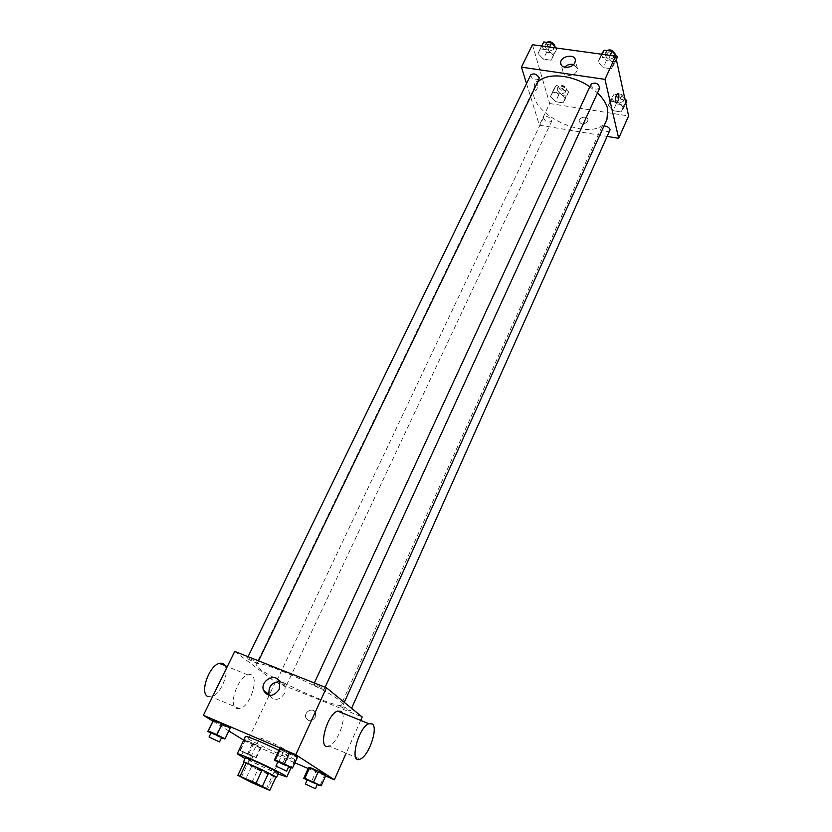 <?xml version="1.0" encoding="UTF-8"?>
<svg xmlns="http://www.w3.org/2000/svg" width="832" height="832" viewBox="0 0 832 832"><rect width="100%" height="100%" fill="white"/><g stroke="black" fill="none" stroke-linecap="round" stroke-linejoin="round"><path stroke-width="0.62" stroke-dasharray="4.16 3.12" d="M283.338 748.634L284.398 749.559C284.45 750.87 258.71 738.868 259.75 738.067C259.47 736.913 278.782 745.555 283.338 748.634M251.753 782.59L257.806 769.642L273.478 776.526L267.446 789.589M275.829 777.265L273.478 776.526M257.806 769.642L251.566 766.615L245.482 779.574M244.057 762.247L251.566 766.615M243.932 762.528L275.777 777.39M278.543 773.115L268.902 769.517C258.471 764.982 244.806 758.098 245.461 757.692M278.127 774.02L245.045 758.586M278.876 750.391L294.767 759.595C294.809 762.07 243.474 738.13 245.388 736.58M244.733 740.189L260.468 747.594L261.258 747.292L245.409 739.825L244.733 740.189L252.242 744.058L260.468 747.594L261.258 747.292L245.409 739.825L239.834 750.516L255.611 757.942L256.37 757.702L248.778 753.834L239.834 750.516M210.985 733.023L215.894 735.54L221.114 724.755L213.075 720.606L229.663 728.416L230.256 727.948L224.453 739.242M212.836 721.105L228.8 730.964M243.693 740.158L246.969 742.186L294.871 762.798M308.162 768.518L325.541 775.996M307.154 780.052L311.21 782.132L316.004 771.482L308.568 767.634L324.646 775.206L325.946 775.102L324.646 775.206L319.873 785.897M277.826 761.998L282.339 764.306L287.477 753.158L279.521 749.008L287.477 753.158L296.494 757.006L297.638 756.756L296.494 757.006L291.366 768.217M360.693 720.398L346.154 753.199M234.728 651.414L275.434 682.105L269.266 695.115M269.142 695.396L246.969 742.186M275.434 682.105L362.201 716.986M315.214 717.267L315.546 713.18C313.81 706.732 303.597 711.506 305.843 717.704C308.63 721.906 311.75 721.76 315.214 717.267L315.536 713.18C313.81 706.732 303.597 711.495 305.833 717.704C308.63 721.906 311.75 721.76 315.214 717.267M340.194 700.991C342.472 702.853 343.46 704.142 343.148 704.86C341.619 711.984 251.753 670.072 256.225 664.331C255.809 657.966 325.978 688.49 340.194 700.991M257.098 662.376L257.577 662.948C257.452 663.822 246.771 658.778 247.374 658.133C249.652 658.403 252.897 659.828 257.098 662.376M286.166 684.59L286.582 685.069C286.478 685.87 276.318 681.106 276.869 680.524C279.084 680.836 282.183 682.188 286.166 684.59M350.189 710.278L350.511 710.694C350.418 711.537 339.966 706.711 340.527 706.098C342.94 706.43 346.164 707.824 350.189 710.278M314.049 684.986C318.302 687.606 321.672 689.052 324.158 689.354C324.782 688.667 313.758 683.55 313.654 684.476L314.049 684.986M236.018 708.313L239.793 708.718C252.148 705.786 260.634 670.478 247.915 674.898C238.191 676.905 228.363 704.382 236.018 708.313M342.326 712.993C346.299 720.106 336.908 743.61 329.035 746.044L360.204 759.086M207.501 696.374L211.39 696.842C220.23 695.074 229.778 672.849 224.9 665.61M279.427 681.658C282.318 682.198 284.253 683.904 285.199 686.785L284.565 693.534C279.354 700.606 274.3 701.241 269.412 695.438M606.996 119.215C595.878 147.181 520.978 112.247 535.257 85.758L537.337 82.628M589.867 86.778L597.511 92.903M591.126 84.042L591.032 85.374C593.736 89.242 596.648 90.116 599.768 87.984M551.689 120.099L551.637 121.337C547.57 122.99 544.887 121.722 543.587 117.51C546.395 115.721 549.099 116.584 551.689 120.099M610.064 130.77C605.894 132.631 603.117 131.414 601.723 127.109L603.97 125.934M539.063 79.061C534.747 80.86 531.97 79.477 530.722 74.932M526.521 83.595L539.396 125.164L607.516 136.469M532.428 44.71L549.661 103.511L539.396 125.164M549.661 103.511L628.607 115.95M587.683 121.274L587.974 119.891C587.995 115.44 578.739 116.969 579.155 121.337C581.246 124.946 584.085 124.925 587.683 121.274L587.974 119.891C587.995 115.44 578.739 116.969 579.155 121.337C581.246 124.946 584.085 124.925 587.683 121.264M540.384 48.89L537.982 53.487L543.317 59.114L551.065 60.216L553.54 55.671L548.205 49.972L540.384 48.89L537.982 53.487L543.317 59.114L551.065 60.216L553.54 55.671L548.205 49.972L540.384 48.89L541.798 45.999M610.938 101.192L608.161 105.362L613.142 110.708L620.911 111.925L623.771 107.786L618.779 102.388L610.938 101.192L608.161 105.362L613.142 110.708L620.911 111.925L623.771 107.786L618.779 102.388L610.938 101.192L614.068 94.255L611.281 98.467L616.242 103.823L624 105.019L626.87 100.849M552.822 92.269L550.441 96.418L555.516 101.681L562.983 102.846L565.438 98.738L560.352 93.423L552.822 92.269L550.441 96.418L555.516 101.681L562.983 102.846L565.438 98.738L560.352 93.423L552.822 92.269L556.036 85.498L553.644 89.679L558.698 94.952L566.145 96.096L568.61 91.957L563.555 86.632L556.036 85.498M600.766 57.262L597.927 61.901L603.158 67.631L611.239 68.775L614.162 64.189L608.92 58.396L600.766 57.262L597.927 61.901L603.158 67.631L611.239 68.775L614.162 64.189L608.92 58.396L600.766 57.262L602.139 54.309M534.331 89.367L535.61 90.459C537.971 89.856 538.782 80.33 536.37 81.37C534.529 83.034 533.853 85.706 534.331 89.367L535.61 90.459C537.982 89.856 538.782 80.33 536.38 81.37C534.529 83.044 533.853 85.706 534.342 89.367M616.346 102.97C614.921 100.131 615.368 97.011 617.687 93.6L618.01 93.558M573.633 64.459L577.46 68.63L576.971 70.845C574.558 76.762 562.765 77.002 562.91 71.157L564.585 67.184M601.578 54.226L601.214 54.818L606.424 60.559L614.484 61.682L617.417 57.054M613.683 56.545L613.569 57.866C609.138 60.018 606.289 58.718 605.02 53.976C608.182 51.761 611.062 52.614 613.683 56.545M601.214 54.818L597.927 61.901M606.424 60.559L603.158 67.631M614.484 61.682L611.239 68.775M616.325 59.446L614.162 64.189M610.282 55.422L608.92 58.396M615.035 54.402L614.869 55.037C610.428 57.19 607.589 55.9 606.33 51.147L606.798 50.523M541.663 45.978L541.351 46.571L546.655 52.208L554.393 53.29L556.889 48.714L556.213 47.986M553.311 48.225L553.228 49.67C548.891 51.584 546.146 50.211 544.981 45.583C547.934 43.555 550.711 44.439 553.311 48.225M541.351 46.571L537.982 53.487M546.655 52.208L543.317 59.114M554.393 53.29L551.065 60.216M556.889 48.714L553.54 55.671M549.598 47.07L548.205 49.972M554.715 46.384L554.559 46.914C550.233 48.828 547.487 47.455 546.333 42.817L546.666 42.338M624.842 98.644L621.899 95.441L614.068 94.255M623.282 100.298L623.178 101.452C619.008 103.418 616.252 102.211 614.931 97.843C617.947 95.794 620.734 96.616 623.282 100.298M611.281 98.467L608.161 105.362M616.242 103.823L613.142 110.708M624 105.019L620.911 111.925M625.83 103.178L623.771 107.786M621.899 95.441L618.779 102.388M624.51 97.531L624.416 98.686C620.235 100.672 617.49 99.466 616.179 95.087C619.195 93.028 621.972 93.85 624.51 97.531M565.167 91.437L565.094 92.706C561.018 94.463 558.355 93.205 557.128 88.91C559.957 87.038 562.64 87.88 565.167 91.437M553.644 89.679L550.441 96.418M558.698 94.952L555.516 101.681M566.145 96.096L562.983 102.846M568.61 91.957L565.438 98.738M563.555 86.632L560.352 93.423M566.436 88.733L566.363 90.002C562.276 91.78 559.624 90.511 558.407 86.216C561.236 84.344 563.919 85.176 566.436 88.733M282.339 764.306L288.558 767.01M288.746 766.615L278.002 761.613M287.477 753.158L296.494 757.006M215.894 735.54L221.426 737.932M221.603 737.568L211.151 732.67M221.114 724.755L229.663 728.416M311.21 782.132L317.346 784.805M317.512 784.441L307.31 779.709M316.004 771.482L324.646 775.206M252.554 756.049L243.11 751.774L252.554 756.049M252.242 744.058L247.374 754.354M260.468 747.594L255.611 757.942M261.258 747.292L256.37 757.702M253.708 743.392L248.778 753.834M245.409 739.825L240.469 750.225M250.588 760.219L241.134 755.945L250.588 760.219M266.313 788.705L284.398 749.559M241.384 777.078L259.75 738.067M294.767 759.595L290.909 768.019M247.915 674.898L227.292 666.578M239.793 708.718L211.39 696.842M285.199 686.785L279.812 682.698M535.257 85.758L256.225 664.331M344.282 702.333L343.148 704.86M324.158 689.354L325.125 687.232M313.654 684.476L314.35 682.958M543.587 117.51L276.869 680.524M551.637 121.337L286.582 685.069M601.723 127.109L340.527 706.098M351.582 708.302L350.511 710.694M248.061 656.698L247.374 658.133M258.586 660.868L257.577 662.948M577.46 68.63L575.359 60.455M562.91 71.157L561.174 64.75M606.33 51.147L605.02 53.976M614.869 55.037L613.569 57.866M546.333 42.817L544.981 45.583M554.559 46.914L553.228 49.67M616.179 95.087L614.931 97.843M624.416 98.686L623.178 101.452M558.407 86.216L557.128 88.91M566.363 90.002L565.094 92.706M243.11 751.774L241.134 755.945M253.032 756.413L251.077 760.583"/><path stroke-width="1.25" d="M265.169 787.935L266.313 788.705C266.604 789.526 240.573 777.379 241.384 777.078L265.169 787.935M255.996 783.203L237.869 775.362L251.753 782.59L269.776 790.4L255.996 783.203L262.184 769.902L246.282 762.923L240.063 776.11M269.776 790.4L275.829 777.265L268.559 773.001L262.402 786.282M237.869 775.362L244.057 762.247L246.282 762.923M262.184 769.902L268.559 773.001M275.777 777.39L276.536 777.483C277.878 776.922 242.975 760.646 243.412 762.039L243.932 762.528M243.412 762.039L245.461 757.692C244.93 756.434 270.889 768.175 277.077 772.013L278.543 773.115L276.536 777.483M245.045 758.586L237.193 753.823C236.33 751.899 275.527 769.642 284.69 775.33L286.822 776.963L278.127 774.02M237.193 753.823L245.388 736.58C245.263 735.27 263.661 742.841 278.876 750.391M221.426 737.932L225.014 738.858L230.256 727.948L222.175 723.757L213.543 720.065L207.813 731.411L210.985 733.023M325.541 775.996L334.36 779.792L295.776 754.718L203.393 715.27L212.836 721.105M228.8 730.964L243.693 740.158M294.871 762.798L308.162 768.518M317.346 784.805L321.131 785.876L325.946 775.102L318.479 771.222L309.743 767.468L308.568 767.634L303.742 778.305L307.154 780.052M288.558 767.01L292.469 768.05L297.638 756.756L289.63 752.575L280.53 748.686L279.521 749.008L274.331 760.198L277.826 761.998M203.393 715.27L234.728 651.414L326.435 687.752L362.201 716.986L360.693 720.398M346.154 753.199L334.36 779.792M326.435 687.752L295.776 754.718M279.157 689.489C273.25 697.029 268.018 697.32 263.453 690.352C259.844 680.004 277.087 671.923 279.812 682.698L279.157 689.489M329.035 746.044C317.377 751.4 326.342 714.563 337.563 711.069L341.13 711.391L342.326 712.993M372.299 723.954C378.477 727.896 368.794 756.142 360.204 759.086C348.93 764.722 358.051 727.459 368.878 723.705L372.299 723.954M224.9 665.61C223.652 663.52 221.811 662.782 219.378 663.385C209.414 665.226 199.597 692.349 207.501 696.374M269.412 695.438L268.996 694.377C268.33 686.504 271.804 682.261 279.427 681.658M597.511 92.903C602.982 98.207 606.382 103.584 607.714 109.034L606.996 119.215L344.282 702.333M537.337 82.628C545.553 72.301 571.667 74.09 589.867 86.778M325.125 687.232L599.768 87.984C598.426 83.335 595.546 82.025 591.126 84.042L314.35 682.958M603.97 125.934C607.069 126.142 609.128 127.369 610.137 129.646L351.582 708.302M248.061 656.698L530.722 74.932C533.655 72.998 536.453 73.892 539.126 77.636L539.063 79.061L258.586 660.868M607.516 136.469L618.686 138.32L604.978 79.362L521.425 67.153L526.521 83.595M521.425 67.153L532.428 44.71L615.607 56.16L628.607 115.95L618.686 138.32M615.607 56.16L604.978 79.362M574.87 62.681C572.426 68.63 560.55 68.89 560.706 63.024C560.061 55.962 575.463 53.238 575.359 60.455L574.87 62.681M618.01 93.558L618.79 94.713C619.07 98.457 618.363 101.192 616.668 102.929C614.505 104.062 615.566 94.286 617.698 93.6L618.79 94.713C619.06 98.457 618.363 101.192 616.668 102.929L616.346 102.97M564.585 67.184C567.185 64.709 570.201 63.804 573.633 64.459M616.325 59.446L617.417 57.054L612.196 51.262L604.053 50.149L601.578 54.226M612.196 51.262L610.282 55.422M604.053 50.149L602.139 54.309M606.798 50.523C610.241 49.15 612.976 50.211 614.983 53.706L615.035 54.402M556.213 47.986L551.574 43.004L543.764 41.943L541.663 45.978M551.574 43.004L549.598 47.07M543.764 41.943L541.798 45.999M546.666 42.338C549.858 40.976 552.521 42.016 554.642 45.448L554.715 46.384M625.83 103.178L626.87 100.849L624.842 98.644M292.469 768.05L284.419 763.911L275.309 759.97L274.331 760.198M275.912 766.126L278.002 761.613L288.288 766.241L288.746 766.615L286.676 771.139L275.912 766.126L286.676 771.139M297.638 756.756L289.63 752.575L284.419 763.911M289.63 752.575L280.53 748.686L275.309 759.97M280.53 748.686L279.521 749.008M225.014 738.858L216.871 734.698L208.239 730.964L207.813 731.411M209.04 737.027L211.151 732.67L221.042 737.142L221.603 737.568L219.502 741.936L209.04 737.027L219.502 741.936M230.256 727.948L222.175 723.757L216.871 734.698M222.175 723.757L213.543 720.065L208.239 730.964M213.543 720.065L213.075 720.606M321.131 785.876L304.886 778.222L303.742 778.305M305.365 784.014L307.31 779.709L317.127 784.129L315.578 788.757L305.365 784.014L315.578 788.757M325.946 775.102L318.479 771.222L313.622 782.028M318.479 771.222L309.743 767.468L304.886 778.222M309.743 767.468L308.568 767.634M290.909 768.019L286.822 776.963M337.563 711.069L368.878 723.705M227.292 666.578L219.378 663.385M268.996 694.377L263.453 690.352M561.174 64.75L560.706 63.024"/></g></svg>
